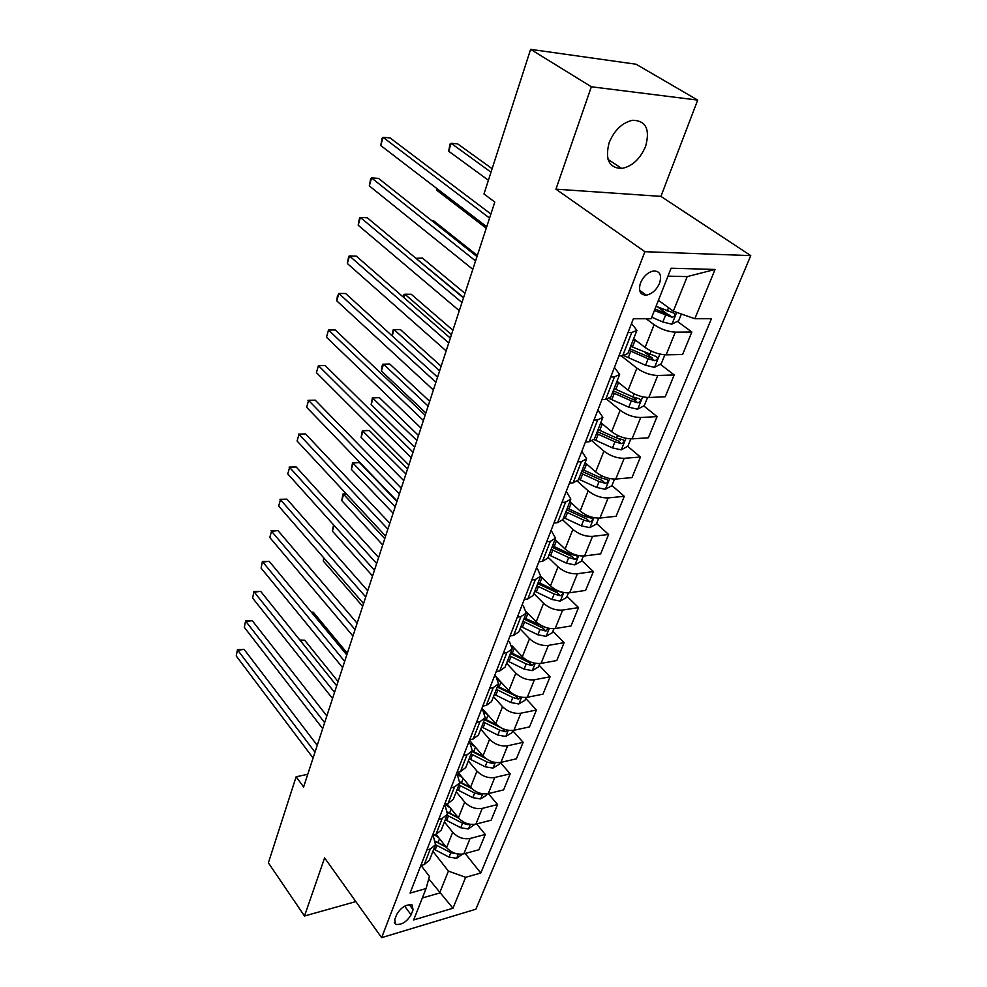 <?xml version="1.0" encoding="UTF-8"?>
<svg xmlns="http://www.w3.org/2000/svg" width="987" height="987" viewBox="0 0 987 987"><rect width="100%" height="100%" fill="white"/><g stroke="black" fill="none" stroke-linecap="round" stroke-linejoin="round"><path stroke-width="1.48" d="M609.115 142.77C604.846 159.462 609.065 168.037 621.773 168.469C632.26 166.334 640.205 158.932 645.634 146.273C650.248 129.198 645.868 120.525 632.494 120.278C622.094 122.746 614.309 130.247 609.115 142.77M640.514 282.899C638.182 290.857 640.107 294.94 646.275 295.162C652 294.015 656.429 290.055 659.538 283.269C661.956 275.213 660.007 271.092 653.653 270.919C647.941 272.153 643.561 276.15 640.514 282.899M697.698 100.106L591.361 86.77L555.94 189.171L660.92 196.376L697.698 100.106L636.134 64.241L530.611 49.35L483.975 193.995L494.808 202.051L303.614 786.984L296.125 776.781L268.378 862.835L304.502 916.01L355.851 901.587M660.92 196.376L750.762 255.621L475.882 909.212L381.636 937.65L644.893 251.697L750.762 255.621M411.085 914.813L413.084 909.718L412.035 904.857C406.076 904.215 400.956 907.423 396.688 914.517L394.714 919.637L395.713 924.375C401.647 925.078 406.78 921.895 411.085 914.813L404.67 906.165M422.35 897.973L439.622 893.001L448.419 871.102L465.667 877.307L480.792 873.014L711.417 318.739L694.836 318.739L673.319 311.189L687.211 276.607L667.965 276.15M465.667 877.307L452.971 908.237L413.676 919.933L426.076 888.547L429.431 876.382L421.042 865.476M694.836 318.739L715.057 269.451L671.098 268.217L651.136 318.764L633.358 318.764L410.086 893.099L426.076 888.547M591.361 86.77L530.611 49.35M555.94 189.171L644.893 251.697M381.636 937.65L324.6 857.888L304.502 916.01M307.759 774.277L296.125 776.781M428.753 878.849L452.971 908.237M628.003 332.52L631.766 332.496L636.923 330.374L631.52 323.489M610.719 376.997L614.457 376.886L619.639 374.529L614.445 367.398M593.952 420.104L597.678 419.907L602.872 417.328L597.9 409.975M577.703 461.904L581.405 461.62L586.611 458.844L581.837 451.281M561.948 502.457L565.613 502.099L570.844 499.126L566.254 491.366M546.65 541.814L550.29 541.382L555.533 538.223L551.116 530.29M531.796 580.023L535.41 579.529L540.654 576.198L537.878 569.536L536.422 568.105M517.361 617.146L520.951 616.579L526.207 613.1L523.554 606.302L522.135 604.858M503.333 653.209L506.911 652.592L512.167 648.965L509.637 642.043L508.256 640.575M489.7 688.284L493.253 687.606L498.509 683.831L496.103 676.798L494.746 675.318L508.873 690.69C514.326 695.81 520.47 698.006 527.305 697.278L542.949 694.169L550.104 676.786L539.149 665.3M476.45 722.385L479.966 721.657L485.222 717.759L482.927 710.615L481.607 709.122M463.545 755.561L467.048 754.784L472.292 750.774L470.108 743.519L468.813 742.027M450.997 787.86L454.464 787.034L459.708 782.901L457.623 775.572L456.364 774.055M438.771 819.309L442.213 818.433L447.456 814.201L445.47 806.786L444.224 805.256M426.865 849.93L430.283 849.017L435.514 844.687L433.614 837.186L432.405 835.656M432.923 851.312L448.419 871.102M436.106 834.41L446.593 847.636C451.515 852.891 457.265 854.952 463.841 853.841L478.991 849.721L485.271 834.459L476.622 823.935M444.421 821.949L452.7 832.238C457.672 837.482 463.471 839.567 470.071 838.481L485.271 834.459M446.926 803.751L458.412 817.853C463.434 823.084 469.257 825.181 475.894 824.133L491.131 820.185L497.571 804.541L488.343 793.622M456.216 791.821L464.68 802.061C469.75 807.28 475.623 809.389 482.273 808.378L497.571 804.541M457.931 772.241L470.54 787.293C475.66 792.512 481.57 794.621 488.244 793.647L503.592 789.896L510.193 773.833L500.323 762.495M468.319 760.928L476.968 771.094C482.149 776.288 488.084 778.422 494.795 777.485L510.193 773.833M469.479 740.287L482.976 755.943C488.207 761.125 494.191 763.272 500.927 762.371L516.374 758.818L523.147 742.335L512.685 730.664M480.743 729.208L489.577 739.312C494.869 744.469 500.89 746.628 507.651 745.777L523.147 742.335M481.952 708.222L495.758 723.755C501.1 728.899 507.158 731.071 513.943 730.257L529.488 726.913L536.447 709.998L525.75 698.414M493.488 696.649L502.531 706.667C507.935 711.8 514.042 713.983 520.852 713.219L536.447 709.998M506.578 663.215L515.843 673.146C521.358 678.242 527.539 680.45 534.411 679.772L550.104 676.786M512.08 645.88L522.357 656.725C527.922 661.808 534.152 664.029 541.049 663.387L556.791 660.525L564.132 642.66L552.93 631.285M520.038 628.867L529.513 638.688C535.151 643.758 541.419 645.991 548.34 645.399L564.132 642.66M526.404 611.817L536.212 621.822C541.9 626.856 548.217 629.101 555.163 628.571L571.004 625.955L578.542 607.597L567.069 596.345M533.856 593.557L543.566 603.279C549.327 608.3 555.693 610.558 562.652 610.077L578.542 607.597M540.642 576.272L550.45 585.933C556.273 590.917 562.676 593.199 569.672 592.768L585.612 590.411L593.372 571.547L581.614 560.431M548.069 557.26L558.013 566.871C563.91 571.831 570.363 574.126 577.383 573.743L593.372 571.547M555.039 539.47L565.095 549.019C571.054 553.954 577.555 556.261 584.6 555.94L600.627 553.88L608.609 534.473L596.567 523.492M562.701 519.927L572.879 529.402C578.913 534.312 585.451 536.644 592.533 536.373L608.609 534.473M569.857 501.63L580.171 511.044C586.266 515.917 592.854 518.261 599.96 518.052L616.085 516.287L624.302 496.313L611.952 485.505M577.481 481.286L588.178 490.847C594.347 495.708 600.997 498.053 608.128 497.904L624.302 496.313M585.118 462.681L595.679 471.946C601.922 476.77 608.609 479.127 615.765 479.04L631.988 477.609L640.44 457.043L627.707 446.334M592.225 441.115L603.933 451.158C610.25 455.945 616.998 458.326 624.179 458.313L640.44 457.043M600.824 422.572L611.656 431.689C618.047 436.439 624.845 438.833 632.05 438.882L648.36 437.784L657.071 416.613L643.783 405.916M606.82 399.316L620.157 410.271C626.622 414.984 633.469 417.402 640.711 417.513L657.071 416.613M616.998 381.266L628.127 390.21C634.666 394.886 641.562 397.317 648.829 397.502L665.226 396.774L674.195 374.949L660.328 364.277M621.119 355.789L636.874 368.139C643.499 372.778 650.458 375.22 657.749 375.479L674.195 374.949M633.666 338.701L645.091 347.461C651.79 352.051 658.798 354.518 666.114 354.851L682.609 354.506L691.85 332.014L677.341 321.367M646.164 318.764L654.122 324.698C660.908 329.251 667.977 331.731 675.318 332.15L691.85 332.014M658.415 300.332L673.319 311.189M420.795 865.537L424.2 864.612L429.431 860.232L435.329 845.18M480.792 873.014L465.148 853.484M667.878 314.434L657.786 307.031M652.222 358.034L645.202 352.643M636.171 399.784L632.223 396.601M620.354 440.153L618.738 438.796M432.54 835.323L435.97 834.447L441.214 830.153L447.271 814.682M444.594 804.319L448.061 803.467L453.304 799.285L459.523 783.382M456.981 772.463L460.46 771.661L465.716 767.59L472.107 751.243M469.701 739.744L473.205 738.992L478.461 735.031L485.049 718.215M482.766 706.124L486.295 705.434L491.551 701.597L498.336 684.287M496.202 671.567L499.755 670.926L505.011 667.224L511.994 649.397M510.02 636.023L513.598 635.431L518.854 631.877L526.046 613.532M524.233 599.454L527.848 598.924L533.091 595.519L540.494 576.618M538.865 561.825L542.505 561.356L547.748 558.111L555.373 538.631M553.929 523.073L557.593 522.666L562.824 519.606L570.696 499.508M569.45 483.149L573.139 482.816L578.357 479.941L586.475 459.214M585.439 442.003L589.153 441.757L594.359 439.067L602.736 417.686M601.934 399.587L605.66 399.414L610.854 396.947L619.503 374.863M618.948 355.826L622.698 355.752L627.868 353.506L636.8 330.694M715.057 269.451L687.211 276.607M317.222 745.333L244.085 649.347L237.842 650.297L314.989 752.18M236.238 655.973L237.509 649.446L236.238 655.973L313.076 758.004M237.509 649.446L244.085 649.347M438.672 837.642L434.416 834.842M462.718 854.076L456.574 858.271L449.036 857.098L433.786 849.128M445.914 846.772L435.674 841.356M338.072 681.548L304.65 640.193L300.48 640.822M435.514 844.712L450.8 852.694L457.203 853.891M446.309 847.278L435.723 841.603M299.851 640.045L304.65 640.193M326.833 715.92L252.265 620.675L245.973 621.551L324.637 722.657M244.332 627.35L245.627 620.774L244.332 627.35L322.687 728.616M245.627 620.774L252.265 620.675M336.69 685.792L260.642 591.349L254.301 592.138L334.531 692.393M252.623 598.085L253.918 591.46L252.623 598.085L332.533 698.512M253.918 591.46L260.642 591.349M346.782 654.899L269.217 561.332L262.826 562.047L344.66 661.389M261.099 568.13L262.406 561.455L261.099 568.13L342.612 667.644M262.406 561.455L269.217 561.332M450.405 808.02L444.829 804.257M474.747 824.355L468.381 828.981L460.769 827.76L445.285 819.741M458.104 817.47L447.74 812.079M347.325 653.234L313.274 612.224L311.584 612.458M447.062 815.213L462.57 823.232L468.085 824.676L469.504 824.194M458.721 818.223L447.753 812.461M311.3 612.113L313.274 612.224M462.447 777.645L456.5 773.685M487.097 793.869L486.542 795.251L480.496 798.927L472.798 797.656L457.092 789.612M470.663 787.441L459.942 781.951M458.906 784.961L474.648 793.005L480.225 794.486L482.014 793.696M471.712 788.539L459.843 782.42M474.821 746.48L470.194 743.618M499.767 762.569L499.015 764.419L492.92 768.096L485.135 766.776L469.195 758.695M483.667 756.684L472.255 750.91M471.058 753.92L487.035 762.001L492.686 763.519L494.783 762.383M485.604 758.374L472.033 751.452M324.094 558.247L323.267 560.974L362.661 606.326M323.267 560.974L323.65 557.729M357.134 623.241L277.976 530.611L271.536 531.253L355.061 629.583M269.784 537.471L271.536 531.253L269.784 537.471L352.951 636.01M271.092 530.735L277.976 530.611M487.529 714.489L484.457 712.75M512.771 730.442L511.834 732.786L505.665 736.462L497.793 735.068L481.619 726.963M497.263 725.223L484.753 718.968M483.531 722.077L499.743 730.183L505.467 731.725L507.799 730.22M502.63 728.591L484.481 719.659M334.137 525.466L332.409 531.117L372.568 576.013M332.409 531.117L333.557 524.825M367.744 590.781L286.958 499.163L280.468 499.706L365.721 596.975M278.667 506.072L280.468 499.706L278.667 506.072L363.561 603.563M279.987 499.299L286.958 499.163M378.626 557.47L296.149 466.95L289.61 467.406L376.652 563.515M287.772 473.933L289.61 467.406L287.772 473.933L374.443 570.276M289.092 467.098L296.149 466.95M389.803 523.295L305.575 433.959L298.987 434.317L387.879 529.168M297.087 441.004L298.987 434.317L297.087 441.004L385.609 536.114M298.419 434.12L305.575 433.959M401.265 488.22L315.223 400.154L308.586 400.414L399.402 493.919M306.636 407.261L308.586 400.414L306.636 407.261L397.07 501.038M307.981 400.315L315.223 400.154M413.035 452.206L325.118 365.498L318.419 365.646L411.234 457.709M316.432 372.667L318.419 365.646L316.432 372.667L408.84 465.025M500.582 681.647L498.398 680.475M526.133 697.451L524.985 700.301L518.755 703.978L510.797 702.534L494.376 694.392M511.698 693.158L497.584 686.187M496.338 689.37L512.808 697.513L518.594 699.08L521.099 697.167M518.594 699.08L515.757 695.995L497.263 687.001M384.77 538.68L343.649 494.376L341.749 500.569L382.709 544.972M346.548 494.142L342.982 493.993L346.24 493.808M341.749 500.569L342.982 493.993M514.017 647.928L512.339 647.053M539.864 663.548L538.483 666.953L532.203 670.617L524.146 669.112L507.478 660.945M528.847 661.265L510.772 652.506M396.934 501.47L359.416 462.545L353.26 462.977L351.323 469.318L393.11 513.191M509.489 655.775L526.207 663.955L532.067 665.559L534.646 663.19M532.067 665.559L529.18 662.499L510.402 653.468M395.207 506.738L352.556 462.693L359.416 462.545M351.323 469.318L352.556 462.693M527.835 613.285L526.342 612.532M553.966 628.707L552.362 632.679L546.008 636.331L537.866 634.764L520.926 626.572M546.156 627.633L524.319 617.911M407.582 468.899L369.311 430.492L363.105 430.825L361.119 437.315L403.745 480.62M523.011 621.267L539.988 629.472L545.922 631.112L548.353 628.213M545.922 631.112L542.961 628.09L523.887 619.022M405.916 474.007L362.352 430.64L369.311 430.492M361.119 437.315L362.352 430.64M542.073 577.679L540.407 576.852M568.475 592.879L566.624 597.468L560.209 601.108L551.967 599.479L534.757 591.262M536.891 585.809L554.151 594.026L560.16 595.704C562.713 594.865 563.33 593.742 562.035 592.348L555.533 590.571L538.248 582.355M418.488 435.514L379.427 397.662L373.185 397.909L371.149 404.559L414.663 447.247M560.16 595.704L557.124 592.718L537.755 583.625M416.872 440.461L372.395 397.823L379.427 397.662M371.149 404.559L372.395 397.823M556.73 541.073L554.78 540.136M583.391 556.039L581.281 561.258L574.804 564.897L566.464 563.182L548.982 554.953M551.178 549.34L568.709 557.581L574.804 559.308C577.432 558.42 578.037 557.26 576.642 555.829L570.128 554.028L552.572 545.786M429.678 401.314L389.791 364.043L383.499 364.191L381.414 371.001L425.841 413.022M574.804 559.308L571.683 556.347L552.004 547.23M428.111 406.076L383.499 364.191L382.672 364.215L381.833 366.942L381.414 371.001M425.126 415.206L335.259 329.966L328.511 330.016L423.398 420.511M326.475 337.209L328.511 330.016L326.475 337.209L420.943 428.025M571.843 503.432L569.573 502.358M598.739 518.126L596.358 524.023L589.819 527.638L581.38 525.861L563.602 517.595M565.859 511.834L583.687 520.1L589.856 521.852C592.57 520.939 593.175 519.742 591.669 518.261L585.143 516.435L567.303 508.169M441.14 366.226L400.414 329.596L394.084 329.633L392.172 335.876M589.856 521.852L586.673 518.94L566.661 509.785M439.634 370.816L394.084 329.633L393.196 329.781L392.036 335.74M437.562 377.182L345.66 293.534L338.862 293.447L435.896 382.277M336.764 300.838L337.295 296.68L338.862 293.447L336.764 300.838L433.367 390.001M587.438 464.717L584.797 463.483M614.543 479.102L611.878 485.703L605.265 489.305L596.728 487.455L578.653 479.176M580.985 473.229L599.097 481.52L605.352 483.322C608.152 482.359 608.732 481.113 607.128 479.608L600.602 477.757L582.453 469.467M452.897 330.25L411.295 294.299L404.917 294.225L403.88 297.605M605.352 483.322L602.082 480.447L581.75 471.268M451.466 334.655L404.917 294.225L403.991 294.496L403.214 297.025M450.331 338.109L356.332 256.151L349.484 255.941L448.74 342.958M347.338 263.517L348.707 256.361L349.484 255.941L347.338 263.517L446.149 350.916M603.55 424.879L600.466 423.472M630.816 438.919L627.843 446.26L621.168 449.85L612.52 447.913L594.125 439.61M596.543 433.503L614.963 441.806L621.304 443.644C624.191 442.632 624.759 441.349 623.031 439.807L616.517 437.932L598.06 429.629M464.963 293.349L422.461 258.113L415.922 258.298M621.304 443.644L617.961 440.819L597.271 431.627M463.594 297.531L415.65 258.076M463.471 297.914L367.287 217.782L360.378 217.448L461.965 302.528M358.182 225.221L359.552 218.004L360.378 217.448L358.182 225.221L459.288 310.708M620.218 383.857L616.616 382.24M647.583 397.502L644.289 405.645L637.54 409.21L628.793 407.187L609.423 398.563M612.557 392.579L631.31 400.895L637.738 402.782C640.711 401.721 641.266 400.401 639.416 398.81L632.901 396.91L614.124 388.594M477.338 255.473L433.898 221.014L432.084 220.915M637.738 402.782L634.296 400.019L613.26 390.803M476.98 256.571L378.527 178.388L371.568 177.919L475.561 260.926M369.311 185.901L370.693 178.622L371.568 177.919L369.311 185.901L472.81 269.34M637.491 341.638L633.247 339.775M664.868 354.827L661.228 363.796L654.418 367.349L645.56 365.239L623.969 355.665M629.077 350.422L648.151 358.75L654.677 360.687C657.724 359.576 658.267 358.207 656.318 356.578L630.681 346.314M651.136 357.973L654.665 360.687L651.149 357.973L629.731 348.732M437.192 188.788L436.76 190.22L486.246 228.219M436.76 190.22L436.896 188.566M490.884 214.019L390.075 137.933L383.067 137.316L489.564 218.09M380.735 145.521L382.129 138.192L383.067 137.316L380.735 145.521L486.727 226.763M681.388 314.026L678.698 320.676L671.802 324.192L662.832 321.984L651.741 317.222M492.131 168.715L457.672 143.88L451.121 143.312L448.69 151.233L488.405 180.276M654.381 310.535L672.233 317.296C675.244 316.111 675.774 314.693 673.825 313.052L656.059 306.291M672.233 317.296L668.631 314.668L654.998 308.98M491.008 172.194L451.121 143.312L449.973 144.127L448.69 151.233M452.7 832.238L446.593 847.636M464.68 802.061L458.412 817.853M476.968 771.094L470.54 787.293M489.577 739.312L482.976 755.943M502.531 706.667L495.758 723.755M515.843 673.146L508.873 690.69M529.513 638.688L522.357 656.725M543.566 603.279L536.212 621.822M558.013 566.871L550.45 585.933M572.879 529.402L565.095 549.019M588.178 490.847L580.171 511.044M603.933 451.158L595.679 471.946M620.157 410.271L611.656 431.689M636.874 368.139L628.127 390.21M654.122 324.698L645.091 347.461M470.071 838.481L463.841 853.841M430.283 849.017L424.2 864.612M442.213 818.433L435.97 834.447M482.273 808.378L475.894 824.133M454.464 787.034L448.061 803.467M494.795 777.485L488.244 793.647M467.048 754.784L460.46 771.661M507.651 745.777L500.927 762.371M479.966 721.657L473.205 738.992M520.852 713.219L513.943 730.257M493.253 687.606L486.295 705.434M534.411 679.772L527.305 697.278M506.911 652.592L499.755 670.926M548.34 645.399L541.049 663.387M520.951 616.579L513.598 635.431M562.652 610.077L555.163 628.571M535.41 579.529L527.848 598.924M577.383 573.743L569.672 592.768M550.29 541.382L542.505 561.356M592.533 536.373L584.6 555.94M565.613 502.099L557.593 522.666M608.128 497.904L599.96 518.052M581.405 461.62L573.139 482.816M624.179 458.313L615.765 479.04M597.678 419.907L589.153 441.757M640.711 417.513L632.05 438.882M614.457 376.886L605.66 399.414M657.749 375.479L648.829 397.502M631.766 332.496L622.698 355.752M675.318 332.15L666.114 354.851M409.235 904.548L413.084 909.718M456.722 858.184L458.375 854.088M437.994 842.664L439.536 838.728M435.168 849.881L436.896 845.464M449.036 857.098L450.8 852.694M468.529 828.883L470.367 824.33M449.591 813.103L451.207 809.007M446.692 820.505L448.468 815.978M460.769 827.76L462.57 823.232M467.209 823.602L468.085 824.676M480.644 798.841L482.668 793.807M461.484 782.777L463.174 778.496M458.511 790.377L460.337 785.726M472.798 797.656L474.648 793.005M478.843 792.832L480.225 794.486M493.068 768.009L495.301 762.47M473.698 751.662L475.45 747.208M470.639 759.459L472.514 754.685M485.135 766.776L487.035 762.001M490.675 761.199L492.686 763.519M505.825 736.364L508.268 730.294M486.221 719.733L488.047 715.082M483.087 727.74L485.012 722.842M497.793 735.068L499.743 730.183M502.716 728.64L505.467 731.725M518.915 703.879L521.58 697.254M499.089 686.952L500.989 682.091M495.869 695.169L497.83 690.135M510.797 702.534L512.808 697.513M532.363 670.518L535.262 663.301M512.29 653.283L514.289 648.212M508.984 661.709L511.007 656.552M524.146 669.112L526.207 663.955M546.169 636.245L549.327 628.411M525.874 618.689L527.946 613.383M522.468 627.35L524.553 622.044M537.866 634.764L539.988 629.472M560.369 601.021L563.787 592.533M539.815 583.12L541.974 577.629M536.323 592.04L538.458 586.586M555.533 590.571L555.854 589.77M551.967 599.479L554.151 594.026M574.965 564.798L578.666 555.644M554.163 546.564L556.384 540.913M550.573 555.718L552.769 550.117M570.128 554.028L570.609 552.831M566.464 563.182L568.709 557.581M589.979 527.552L593.964 517.669M568.919 508.947L571.202 503.136M565.218 518.372L567.488 512.611M585.143 516.435L585.797 514.819M581.38 525.861L583.687 520.1M605.426 489.219L609.719 478.584M584.107 470.244L586.451 464.272M580.294 479.953L582.626 474.007M600.602 477.757L601.428 475.685M596.728 487.455L599.097 481.52M621.329 449.764L625.943 438.327M599.738 430.406L602.156 424.25M595.815 440.399L598.208 434.28M616.517 437.932L617.529 435.39M612.52 447.913L614.963 441.806M637.713 409.124L642.66 396.848M615.839 389.371L618.318 383.03M611.792 399.661L614.272 393.357M632.901 396.91L634.11 393.875M628.793 407.187L631.31 400.895M654.591 367.263L659.896 354.086M632.42 347.091L634.986 340.552M628.263 357.689L630.804 351.199M649.791 354.629L651.21 351.076M645.56 365.239L648.151 358.75M671.974 324.106L676.7 312.373M667.2 311.053L668.544 307.71M662.832 321.984L665.509 315.297M668.495 314.631L672.122 317.283M608.041 159.425L621.773 168.469M639.613 290.289L646.275 295.162M394.306 922.45L395.713 924.375"/></g></svg>
